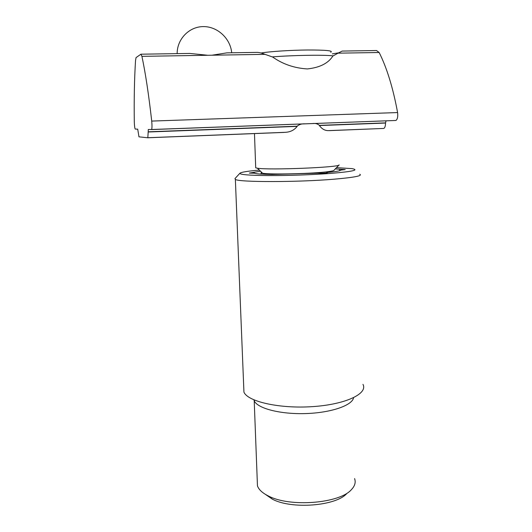 <?xml version="1.0" encoding="UTF-8"?>
<svg xmlns="http://www.w3.org/2000/svg" width="532" height="532" viewBox="0 0 532 532"><rect width="100%" height="100%" fill="white"/><g stroke="black" fill="none" stroke-linecap="round" stroke-linejoin="round"><path stroke-width="0.8" d="M336.503 167.647L351.984 168.624C359.579 169.981 352.556 171.57 330.917 173.392C313.069 174.769 287.785 175.66 268.766 175.587C249.056 175.414 239.447 174.622 239.945 173.206C241.229 172.149 247.693 171.111 259.337 170.08M335.306 168.903L345.228 169.575L340.826 170.074C340.547 170.852 335.792 171.663 326.562 172.514L327.393 172.627C328.477 172.94 320.703 173.385 317.624 173.186L272.404 174.463C262.15 174.323 256.131 173.898 254.349 173.193L249.315 173.086L260.5 171.211M234.998 178.553L235.363 179.397C238.343 182.29 297.415 182.33 334.282 179.178C354.292 177.435 362.784 175.786 359.758 174.23M243.742 387.402L243.935 392.097C247.653 401.607 279.619 408.909 312.636 406.621C345.7 404.453 368.177 393.627 362.957 384.363M326.562 172.514L326.568 172.9M254.23 172.541L254.256 173.193M339.682 169.462L339.702 170.692M354.591 478.581C355.941 482.285 354.897 485.949 351.453 489.58C339.742 503.525 289.694 507.488 268.321 495.944C262.409 492.998 258.791 489.646 257.461 485.902L257.262 480.675M261.451 172.129L261.086 172.88L262.608 173.246C270.229 174.769 313.893 173.711 328.417 171.617C331.835 171.158 333.684 170.725 333.956 170.32L339.024 164.993M265.288 494.294L272.371 499.169C291.629 509.57 336.197 506.032 346.877 493.437M339.123 164.893C340.56 167.361 268.707 170.293 257.382 168.198L255.712 167.833L255.693 167.228M330.731 52.256C333.504 50.713 325.717 49.961 307.363 49.995C290.133 50.154 269.345 51.538 261.019 53.02M272.224 56.897C293.092 55.222 323.835 54.73 333.185 55.873M265.029 54.35C261.259 52.887 258.372 52.236 256.358 52.402L226.865 52.861L212.009 55.208L265.029 54.35L272.69 57.05C282.798 64.179 294.349 68.143 307.336 68.934C319.785 67.597 328.297 63.288 332.872 56.026L338.066 53.167L379.15 52.502L376.53 50.527L342.189 51.065L338.066 53.167M332.001 130.48L328.397 130.619C324.946 130.692 321.94 129.003 319.386 125.545L319.38 125.366C317.617 123.77 315.29 123.171 312.39 123.557M304.929 123.836C301.804 123.663 299.203 124.455 297.142 126.204L297.149 126.383C294.342 130.067 290.425 132.042 285.398 132.308L279.579 132.541M148.189 132.002L147.816 137.775L138.978 136.837L137.702 129.15L135.241 129.07C134.749 128.332 134.436 125.918 134.297 121.828C133.984 99.344 134.39 78.936 135.527 60.601L136.052 57.596L140.913 54.204L141.918 56.345C145.449 72.897 148.721 94.477 151.72 121.077C152.112 125.426 152.079 128.239 151.607 129.515L148.295 129.502L148.189 132.002L297.149 126.383M151.5 129.575L395.941 120.465C397.504 119.235 398.056 116.601 397.597 112.558C393.035 87.88 386.884 67.863 379.15 52.502M329.388 130.633L383.831 128.438C384.909 127.793 385.481 125.991 385.54 123.052L386.046 120.831M212.009 55.208L207.879 55.275L189.838 53.439L141.12 54.198M332.347 53.865L338.591 52.848M253.904 399.871L254.21 400.749C257.269 408.33 280.038 414.381 305.494 413.577C330.957 412.845 352.27 405.451 353.587 397.717M397.597 112.558L151.72 121.077M148.182 131.81L297.142 126.204M319.38 125.366L385.54 122.872M141.918 56.345L207.879 55.275M147.816 137.775L283.889 132.421M385.54 123.052L319.386 125.545M231.706 52.788C230.416 38.457 217.428 26.381 203.284 26.6C189.133 26.633 177.05 39.095 177.149 53.639M243.935 392.097L235.363 179.397M239.945 173.206L234.958 178.606M257.461 485.902L254.21 400.749L254.675 400.204M261.126 174.104L261.086 172.88M272.371 499.169L268.321 495.944M262.608 173.246L257.382 168.198M255.712 167.833L254.476 133.532M395.941 120.465L151.607 129.515M148.647 129.489L148.295 129.502M383.831 128.438L328.397 130.619M285.398 132.315L147.916 137.721"/></g></svg>
